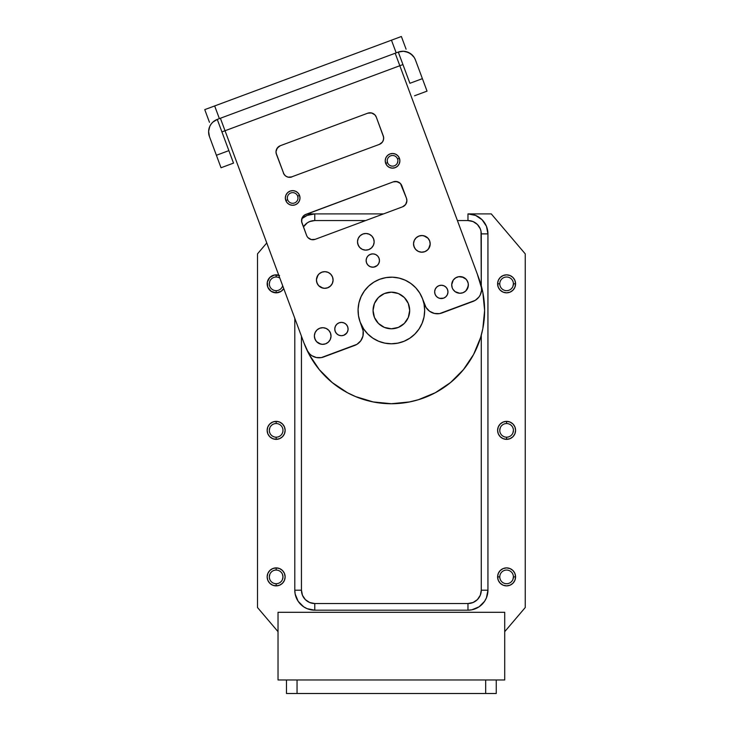 <?xml version="1.0" encoding="UTF-8"?>
<svg xmlns="http://www.w3.org/2000/svg" width="730" height="730" viewBox="0 0 730 730"><rect width="100%" height="100%" fill="white"/><g stroke="black" fill="none" stroke-linecap="round" stroke-linejoin="round"><path stroke-width="1.09" d="M477.511 274.79L482.822 292.283L484.611 310.478A93.239 93.239 0 0 1 303.972 342.981L225.032 130.743L399.821 65.727L395.176 53.244L398.297 52.085L402.942 64.569L399.821 65.727L478.761 277.975A93.239 93.239 0 0 1 484.611 310.478L482.822 328.664L480.595 337.543L473.606 354.433L463.45 369.626L450.519 382.556L435.326 392.713L418.436 399.702L409.557 401.929L391.371 403.717L373.176 401.929L355.683 396.618L347.416 392.713L332.214 382.556L319.293 369.626L309.137 354.433L303.935 342.881M276.15 570.057A6.825 6.825 0 0 0 269.324 576.883A6.825 6.825 0 0 0 276.15 583.717L276.15 585.88A8.988 8.988 0 0 1 267.153 576.883A8.988 8.988 0 0 1 276.15 567.894L276.15 570.057A6.825 6.825 0 0 1 282.975 576.883A6.825 6.825 0 0 1 276.15 583.717A6.825 6.825 0 0 1 269.324 576.883A6.825 6.825 0 0 1 276.15 570.057L276.15 567.894A8.988 8.988 0 0 1 285.138 576.883A8.988 8.988 0 0 1 276.15 585.88L276.15 583.717A6.825 6.825 0 0 0 282.975 576.883A6.825 6.825 0 0 0 276.15 570.057L277.482 570.194M276.15 423.537A6.825 6.825 0 0 0 269.324 430.362A6.825 6.825 0 0 0 276.15 437.188L276.15 439.351A8.988 8.988 0 0 1 267.153 430.362A8.988 8.988 0 0 1 276.15 421.365L276.15 423.537A6.825 6.825 0 0 1 282.975 430.362A6.825 6.825 0 0 1 276.15 437.188A6.825 6.825 0 0 1 269.324 430.362A6.825 6.825 0 0 1 276.15 423.537L276.15 421.365A8.988 8.988 0 0 1 285.138 430.362A8.988 8.988 0 0 1 276.15 439.351L276.159 437.188A6.825 6.825 0 0 0 282.975 430.362A6.825 6.825 0 0 0 276.15 423.537M279.59 275.529L274.389 275.018L269.79 277.473L267.326 282.081L267.837 287.273L271.149 291.316L276.15 292.83L281.141 291.316L283.76 288.624A8.988 8.988 0 0 1 276.15 292.83L276.15 290.659A6.825 6.825 0 0 0 282.692 285.768A6.825 6.825 0 0 1 276.15 290.659L276.159 290.659A6.825 6.825 0 0 1 269.324 283.833A6.825 6.825 0 0 1 276.15 277.008A6.825 6.825 0 0 0 269.324 283.833A6.825 6.825 0 0 0 276.15 290.659L276.15 292.83A8.988 8.988 0 0 1 267.153 283.833A8.988 8.988 0 0 1 276.15 274.845L276.15 277.008A6.825 6.825 0 0 1 279.836 278.094A6.825 6.825 0 0 0 276.15 277.008L276.15 274.845A8.988 8.988 0 0 1 278.778 275.237M499.767 576.883A6.825 6.825 0 0 0 506.593 583.717A6.825 6.825 0 0 0 513.418 576.883L515.581 576.883A8.988 8.988 0 0 1 506.593 585.88A8.988 8.988 0 0 1 497.605 576.883L499.767 576.883A6.825 6.825 0 0 1 506.593 570.057A6.825 6.825 0 0 1 513.418 576.883A6.825 6.825 0 0 1 506.593 583.717A6.825 6.825 0 0 1 499.767 576.883L497.605 576.883A8.988 8.988 0 0 1 506.593 567.894A8.988 8.988 0 0 1 515.581 576.883L513.418 576.883A6.825 6.825 0 0 0 506.593 570.057A6.825 6.825 0 0 0 499.895 578.206L499.895 578.233A6.825 6.825 0 0 0 500.278 579.492L500.287 579.501M506.593 423.537A6.825 6.825 0 0 0 499.767 430.362A6.825 6.825 0 0 0 506.593 437.188L506.593 439.351A8.988 8.988 0 0 1 497.605 430.362A8.988 8.988 0 0 1 506.593 421.365L506.593 423.537A6.825 6.825 0 0 1 513.418 430.362A6.825 6.825 0 0 1 506.593 437.188A6.825 6.825 0 0 1 499.767 430.362L499.767 430.371A6.825 6.825 0 0 1 506.593 423.537L506.593 421.365A8.988 8.988 0 0 1 515.581 430.362A8.988 8.988 0 0 1 506.593 439.351L506.593 437.188A6.825 6.825 0 0 0 513.418 430.362A6.825 6.825 0 0 0 506.593 423.537A6.825 6.825 0 0 0 499.767 430.362L500.287 427.743M499.767 283.833A6.825 6.825 0 0 0 506.593 290.659A6.825 6.825 0 0 0 513.418 283.833L515.581 283.833A8.988 8.988 0 0 1 506.593 292.83A8.988 8.988 0 0 1 497.605 283.833L499.767 283.833A6.825 6.825 0 0 1 506.593 277.008A6.825 6.825 0 0 1 513.418 283.833A6.825 6.825 0 0 1 506.593 290.659A6.825 6.825 0 0 1 499.767 283.833L497.605 283.833A8.988 8.988 0 0 1 506.593 274.845A8.988 8.988 0 0 1 515.581 283.833L513.418 283.833A6.825 6.825 0 0 0 506.593 277.008A6.825 6.825 0 0 0 499.767 283.833M422.615 298.962L424.03 303.963L422.615 298.962L424.03 303.981L424.668 310.478A33.297 33.297 0 0 1 360.155 322.085L363.148 330.854L362.956 336.046L360.793 340.773L356.988 344.314L321.3 357.609L316.373 357.536L311.82 355.674L309.867 354.141L306.992 350.154A93.239 93.239 0 0 1 303.972 342.981L225.032 130.743L221.911 131.902L217.266 119.419L220.387 118.251L225.032 130.743L399.821 65.727L478.761 277.975A93.239 93.239 0 0 1 481.17 285.366L481.599 290.275L480.212 295.002L478.889 297.092L475.212 300.368L439.506 313.617L434.313 313.425L429.587 311.263L426.046 307.458L422.579 298.871A33.297 33.297 0 0 1 424.668 310.478L424.03 316.975L422.132 323.217L419.056 328.974L414.914 334.021L409.868 338.163L404.11 341.238L397.868 343.137L391.371 343.775L384.874 343.137L378.624 341.238L372.866 338.163L367.82 334.021L363.677 328.974L360.191 322.167M373.057 310.478A18.314 18.314 0 0 1 391.371 292.164A18.314 18.314 0 0 1 409.685 310.478L408.289 317.486L404.32 323.426L398.379 327.396L391.371 328.792L384.363 327.396L378.414 323.426L374.444 317.486L373.057 310.478L374.444 303.47L378.414 297.521L384.363 293.551L391.371 292.164L398.379 293.551L404.32 297.521L408.289 303.47L409.685 310.478A18.314 18.314 0 0 1 391.371 328.792A18.314 18.314 0 0 1 373.057 310.478M307.12 213.899L383.542 213.899L307.12 213.899M467.966 213.899L467.966 220.56L467.966 213.899A19.984 19.984 0 0 1 487.941 233.883A19.984 19.984 0 0 0 467.966 213.899L491.272 213.899L525.244 253.867L525.244 607.524L504.713 631.669L525.244 607.524L525.244 253.867L491.272 213.899L467.966 213.899L475.604 215.423L482.092 219.757L486.426 226.236L487.941 233.883L487.941 590.205L486.426 597.852L484.574 601.31L479.062 606.822L471.863 609.805L467.966 610.189L314.776 610.189L307.129 608.665L303.68 606.822L298.159 601.31L295.175 594.101L294.792 590.205L294.792 318.298L294.792 590.205L301.454 590.205L301.454 336.211L301.454 590.205L294.792 590.205A19.984 19.984 0 0 0 314.776 610.189A19.984 19.984 0 0 1 294.792 590.205M358.713 303.963L358.293 306.6M360.839 297.174L360.593 297.749M379.189 279.48L376.215 280.822M382.292 278.431L385.467 277.701M397.887 277.82L398.461 277.938M401.628 278.796L404.091 279.7M422.15 297.758L422.36 298.296M359.324 319.548L358.594 316.373L359.324 319.548M301.454 569.856L301.454 568.561M481.28 254.232L481.28 255.527M333.875 603.527L331.712 603.527L333.875 603.527M358.065 310.478L358.174 313.134L358.065 310.478M364.024 291.471L363.695 291.963M366.022 288.879L368.258 286.498L366.022 288.879M356.988 344.314L354.634 345.454A13.322 13.322 0 0 0 362.481 328.327L360.155 322.085A33.297 33.297 0 0 1 372.866 282.784L373.377 282.455M388.716 277.281L391.983 277.181M410.379 283.13L409.895 282.802M412.97 285.129L415.343 287.365L412.97 285.129M419.047 291.954L419.394 292.484M421.027 295.321L422.123 297.703M424.03 316.975L424.668 310.478L424.03 316.975L422.132 323.217M404.11 341.238L397.868 343.137L391.371 343.775L397.868 343.137L404.11 341.238M384.874 343.137L391.371 343.775L384.874 343.137L378.624 341.238M279.937 582.558L280.977 581.71L279.937 582.558M282.455 579.501L282.975 576.883L282.455 574.273M281.826 573.096L280.977 572.055M271.323 572.055L270.474 573.096M269.845 574.273L269.324 576.883M269.452 578.215L269.845 579.501M271.323 279.006L270.474 280.046M269.845 281.223L269.324 283.833M269.452 285.165L269.845 286.452M273.531 424.057L272.354 424.687M271.323 425.535L270.474 426.566M269.845 427.743L269.324 430.362M269.452 431.695L269.845 432.972M272.354 436.038L273.531 436.668M511.42 288.66L512.268 287.629M512.898 286.452L513.418 283.833M513.29 282.501L512.898 281.223M501.756 581.701L501.775 581.719A6.825 6.825 0 0 1 500.287 579.51M511.42 581.71L512.268 580.678M501.765 581.719A6.825 6.825 0 0 0 512.898 579.501L513.418 576.883M513.29 575.55L512.898 574.273M511.42 435.19L512.268 434.149M512.898 432.972L513.418 430.362M513.29 429.03L512.898 427.743M502.797 424.687L501.765 425.535L502.797 424.687M257.498 607.524L257.498 253.867L266.769 242.953L257.498 253.867L257.498 607.524L278.03 631.669L257.498 607.524M424.668 310.478L424.03 303.981L424.668 310.478M397.85 277.811L395.24 277.4L397.85 277.811M363.695 328.993L366.332 332.433M370.247 336.22L372.857 338.154M409.886 338.154L413.326 335.517M417.113 331.602L419.047 328.993M301.828 218.662L307.129 215.423L314.776 213.899L314.776 220.56L365.639 220.56L314.776 220.56L314.776 213.899A19.984 19.984 0 0 0 301.828 218.662A19.984 19.984 0 0 1 314.776 213.899M276.15 585.88L272.71 585.195L269.79 583.243L267.837 580.323L267.153 576.883L267.837 573.442L269.79 570.532L272.71 568.579L276.15 567.894L279.59 568.579L282.501 570.532L284.454 573.442L285.138 576.883L284.454 580.323L282.501 583.243L279.59 585.195L276.15 585.88M276.15 439.351L272.71 438.666L269.79 436.723L267.837 433.802L267.153 430.362L267.837 426.922L269.79 424.002L272.71 422.049L276.15 421.365L279.59 422.049L282.501 424.002L284.454 426.922L285.138 430.362L284.454 433.802L282.501 436.723L279.59 438.666L276.15 439.351M515.581 576.883L514.896 580.323L512.953 583.243L510.033 585.195L506.593 585.88L503.152 585.195L500.233 583.243L498.289 580.323L497.605 576.883L498.289 573.442L500.233 570.532L503.152 568.579L506.593 567.894L510.033 568.579L512.953 570.532L514.896 573.442L515.581 576.883M506.593 439.351L503.152 438.666L500.233 436.723L498.289 433.802L497.605 430.362L498.289 426.922L500.233 424.002L503.152 422.049L506.593 421.365L510.033 422.049L512.953 424.002L514.896 426.922L515.581 430.362L514.896 433.802L512.953 436.723L510.033 438.666L506.593 439.351M515.581 283.833L514.896 287.273L512.953 290.193L510.033 292.146L506.593 292.83L503.152 292.146L500.233 290.193L498.289 287.273L497.605 283.833L498.289 280.393L500.233 277.473L503.152 275.529L506.593 274.845L510.033 275.529L512.953 277.473L514.896 280.393L515.581 283.833M487.941 590.205A19.984 19.984 0 0 1 467.966 610.189L467.966 603.527L314.776 603.527A13.322 13.322 0 0 1 301.454 590.205L302.466 595.306L305.359 599.622L309.675 602.515L314.776 603.527L314.776 610.189L314.776 603.527L467.966 603.527L467.966 610.189A19.984 19.984 0 0 0 487.941 590.205L481.28 590.205A13.322 13.322 0 0 1 467.966 603.527L473.058 602.515L477.383 599.622L480.267 595.306L481.28 590.205L487.941 590.205L487.941 233.883L481.28 233.883L487.941 233.883M480.595 283.413L478.725 277.874M339.569 388.004L347.416 392.713M418.436 399.702L427.05 396.618M468.897 362.281L473.606 354.433M467.966 220.56A13.322 13.322 -90 0 1 481.28 233.883L481.28 285.777L481.024 231.282L480.267 228.782L477.383 224.466L473.058 221.573L467.966 220.56L457.409 220.56L467.966 220.56M303.434 226.902A13.322 13.322 180 0 1 314.776 220.56L309.675 221.573L307.376 222.805L303.434 226.893M314.776 610.189L467.966 610.189M481.28 335.17L481.28 590.205L481.28 335.17M278.03 612.297L278.03 679.968L278.03 612.297L504.713 612.297L504.713 679.968L278.03 679.968L504.713 679.968L504.713 612.297L278.03 612.297M481.599 290.275L481.17 285.366A13.322 13.322 0 0 1 472.985 301.435L442.033 312.951A13.322 13.322 0 0 1 424.906 305.113L422.579 298.871A33.297 33.297 0 0 0 379.764 279.262L373.897 282.127L368.696 286.087L364.38 290.978L361.095 296.617L358.968 302.786L358.092 309.255L358.494 315.771L360.155 322.085A33.297 33.297 0 0 1 379.764 279.262A33.297 33.297 0 0 1 422.579 298.871L419.713 293.004L415.762 287.802L410.871 283.486L405.232 280.201L399.054 278.075L392.585 277.199L386.07 277.601L379.764 279.262A33.297 33.297 0 0 0 360.155 322.085A33.297 33.297 0 0 1 379.764 279.262A33.297 33.297 0 0 1 422.579 298.871A33.297 33.297 0 0 0 379.764 279.262A33.297 33.297 0 0 0 360.155 322.085M435.071 294.226A6.661 6.661 0 0 0 443.63 298.141A6.661 6.661 0 0 0 447.554 289.582A6.661 6.661 0 0 1 443.63 298.141A6.661 6.661 0 0 1 435.071 294.226L436.43 296.435L438.538 297.959L441.066 298.561L443.63 298.141L445.838 296.781L447.362 294.674L447.964 292.146L447.554 289.582L446.185 287.365L444.077 285.85L441.55 285.248L438.986 285.658L436.777 287.027L435.253 289.126L434.651 291.662L435.071 294.226A6.661 6.661 0 0 1 438.986 285.658A6.661 6.661 0 0 1 447.554 289.582A6.661 6.661 0 0 0 438.986 285.658A6.661 6.661 0 0 0 435.071 294.226M366.551 262.855A6.661 6.661 0 0 0 371.251 267.016L373.851 267.116A6.661 6.661 0 0 0 379.034 258.219A6.661 6.661 0 0 1 375.12 266.779A6.661 6.661 0 0 1 366.551 262.855L367.92 265.072L370.019 266.596L372.546 267.189L375.12 266.779L377.328 265.419L378.852 263.311L379.454 260.783L379.034 258.219L377.675 256.002L375.567 254.478L373.039 253.885L370.475 254.296L368.258 255.655L366.743 257.763L366.141 260.291L366.551 262.855A6.661 6.661 0 0 1 370.475 254.296A6.661 6.661 0 0 1 379.034 258.219A6.661 6.661 0 0 0 370.475 254.296A6.661 6.661 0 0 0 366.551 262.855L366.141 260.291L366.743 257.763M335.189 331.384A6.661 6.661 0 0 0 343.757 335.289A6.661 6.661 0 0 0 347.672 326.73A6.661 6.661 0 0 1 343.748 335.289A6.661 6.661 0 0 1 335.189 331.374L336.548 333.583L338.656 335.106L341.184 335.709L343.748 335.289L345.965 333.929L347.489 331.821L348.082 329.294L347.672 326.73L346.312 324.512L344.204 322.998L341.676 322.395L339.112 322.806L336.895 324.175L335.371 326.283L334.778 328.81L335.189 331.374A6.661 6.661 0 0 1 339.112 322.806A6.661 6.661 0 0 1 347.672 326.73A6.661 6.661 0 0 0 339.112 322.806A6.661 6.661 0 0 0 335.189 331.374M330.918 334.696L330.507 333.117A8.322 8.322 0 0 1 325.607 343.821A8.322 8.322 0 0 1 314.904 338.921L316.601 341.686L319.238 343.584L322.395 344.332L325.607 343.821L328.372 342.115L330.27 339.477L331.018 336.32L330.507 333.117L328.801 330.352L326.164 328.445L323.007 327.697L319.804 328.217L317.039 329.914L315.132 332.551L314.384 335.709L314.904 338.921A8.322 8.322 0 0 1 319.804 328.217A8.322 8.322 0 0 1 330.507 333.117L329.787 331.648M322.833 288.085L318.654 285.649A8.322 8.322 0 0 0 332.561 277.081A8.322 8.322 0 0 1 327.66 287.784A8.322 8.322 0 0 1 316.948 282.884L318.654 285.649L321.291 287.547L324.448 288.304L327.66 287.784L330.425 286.078L332.323 283.45L333.072 280.284L332.561 277.081L330.854 274.316L328.217 272.409L325.06 271.66L321.857 272.18L319.092 273.887L317.185 276.515L316.437 279.672L316.948 282.884A8.322 8.322 0 0 1 321.857 272.18A8.322 8.322 0 0 1 332.561 277.081L331.84 275.612M374.052 240.489L373.632 238.911A8.322 8.322 0 0 1 368.732 249.614A8.322 8.322 0 0 1 358.029 244.714L359.735 247.479L362.363 249.377L365.52 250.125L368.732 249.614L371.497 247.908L373.395 245.271L374.152 242.114L373.632 238.911L371.926 236.146L369.298 234.239L366.132 233.49L362.929 234.011L360.164 235.708L358.257 238.345L357.508 241.502L358.029 244.714A8.322 8.322 0 0 1 362.929 234.011A8.322 8.322 0 0 1 373.632 238.911L372.921 237.442M423.783 235.763L427.962 238.199A8.322 8.322 0 0 0 414.777 248.227A8.322 8.322 0 0 0 429.669 240.964A8.322 8.322 0 0 1 424.769 251.668A8.322 8.322 0 0 1 414.065 246.767L415.762 249.532L418.399 251.43L421.557 252.179L424.769 251.668L427.534 249.961L429.432 247.324L430.18 244.167L429.669 240.964L427.962 238.199L425.325 236.292L422.168 235.544L418.965 236.055L416.2 237.761L414.293 240.398L413.545 243.555L414.065 246.767A8.322 8.322 0 0 1 418.965 236.055A8.322 8.322 0 0 1 429.669 240.964L428.948 239.495M452.235 287.839A8.322 8.322 0 0 0 452.947 289.308L455.164 291.681A8.322 8.322 0 0 0 467.839 282.035A8.322 8.322 0 0 1 462.939 292.739A8.322 8.322 0 0 1 452.235 287.839L452.947 289.308L452.235 287.839A8.322 8.322 0 0 1 457.135 277.135A8.322 8.322 0 0 1 467.839 282.035L466.132 279.271L463.504 277.363L458.714 276.716L455.666 277.847L453.284 280.065L451.715 284.627L452.235 287.839L451.815 286.26M297.667 196.105A5.329 5.329 0 0 1 294.528 202.958A5.329 5.329 0 0 1 287.675 199.819A5.329 5.329 0 0 0 294.528 202.958A5.329 5.329 0 0 0 297.667 196.105L299.537 195.403A7.327 7.327 0 0 1 295.221 204.829A7.327 7.327 0 0 1 285.804 200.513L287.675 199.819L285.804 200.513A7.327 7.327 0 0 1 290.12 191.096A7.327 7.327 0 0 1 299.537 195.403L297.667 196.105A5.329 5.329 0 0 0 290.814 192.966A5.329 5.329 0 0 0 287.675 199.819A5.329 5.329 0 0 1 290.814 192.966A5.329 5.329 0 0 1 297.667 196.105L297.995 198.159M397.549 158.957A5.329 5.329 0 0 1 394.41 165.801A5.329 5.329 0 0 1 387.557 162.671A5.329 5.329 0 0 0 394.41 165.801A5.329 5.329 0 0 0 397.549 158.957L399.42 158.255A7.327 7.327 0 0 1 395.103 167.681A7.327 7.327 0 0 1 385.686 163.365L387.557 162.671L385.686 163.365A7.327 7.327 0 0 1 389.993 153.948A7.327 7.327 0 0 1 399.42 158.255L397.549 158.957A5.329 5.329 0 0 0 390.696 155.819A5.329 5.329 0 0 0 387.557 162.671A5.329 5.329 0 0 1 390.696 155.819A5.329 5.329 0 0 1 397.549 158.957L397.549 158.957M311.309 239.577L315.168 239.33L402.559 206.827L404.776 205.468L406.291 203.36L406.893 200.832L406.482 198.268A6.661 6.661 0 0 1 402.559 206.827A6.661 6.661 0 0 0 406.482 198.268L400.478 183.568L397.129 181.624L393.269 181.861A6.661 6.661 0 0 1 401.838 185.776A6.661 6.661 0 0 0 393.269 181.861L305.879 214.364L303.671 215.733L302.147 217.832L301.545 220.36L301.955 222.933A6.661 6.661 0 0 1 305.879 214.364A6.661 6.661 0 0 0 301.955 222.933L306.6 235.416A6.661 6.661 0 0 0 307.969 237.624L311.309 239.577L315.168 239.33A6.661 6.661 0 0 1 306.6 235.416L307.175 236.584M276.415 154.267A6.661 6.661 0 0 1 280.338 145.699L278.13 147.058L276.606 149.166L276.004 151.694L276.415 154.267L283.961 174.16L285.722 176.067L288.085 177.153L291.945 176.906A6.661 6.661 0 0 1 283.386 172.992L283.961 174.16A6.661 6.661 0 0 1 283.386 173.001L284.746 175.2A6.661 6.661 0 0 1 283.961 174.169L276.086 152.999M383.077 140.936L383.679 138.408L383.259 135.844A6.661 6.661 0 0 1 379.345 144.403L382.42 142.067L383.505 139.704L383.597 137.103L376.297 117.11L374.937 114.902L372.829 113.378L370.302 112.776L367.738 113.196A6.661 6.661 0 0 1 376.297 117.11L383.259 135.844A6.661 6.661 0 0 1 379.345 144.403L290.686 177.244L379.345 144.403A6.661 6.661 0 0 0 383.259 135.844L383.679 138.408L383.259 135.844A6.661 6.661 0 0 1 379.345 144.403L380.512 143.828M455.164 291.681L459.736 293.259L462.939 292.739L465.704 291.033L468.14 286.863L468.258 283.614L467.127 280.566A8.322 8.322 0 0 0 451.715 284.627M285.804 200.513L287.301 202.949L289.618 204.619L292.401 205.285L295.221 204.829L297.657 203.323L299.337 201.005L299.993 198.232L299.537 195.403L298.041 192.975L295.723 191.296L292.94 190.639L290.12 191.096L287.684 192.592L286.014 194.91L285.348 197.693L285.804 200.513M385.686 163.365L387.183 165.801L389.501 167.471L392.284 168.128L395.103 167.681L397.54 166.175L399.21 163.858L399.876 161.075L399.42 158.255L397.914 155.828L395.596 154.149L392.822 153.492L389.993 153.948L387.566 155.444L385.887 157.762L385.23 160.545L385.686 163.365M367.738 113.196L280.338 145.699L277.263 148.044L280.338 145.699L367.738 113.196L371.588 112.958L374.937 114.902L371.588 112.958L367.738 113.196L371.588 112.958L374.937 114.902L371.588 112.958L367.738 113.196L371.588 112.958L374.937 114.902L371.588 112.958L367.738 113.196L371.588 112.958L374.937 114.902M219.475 118.598L217.266 119.419A13.322 13.322 0 0 0 209.428 136.546A13.322 13.322 0 0 1 209.428 136.537L221.035 167.754L233.518 163.109L217.266 119.419A13.322 13.322 0 0 0 209.428 136.546A13.322 13.322 0 0 1 217.266 119.419L212.841 122.138L211.116 124.1L209.802 126.354L208.597 131.409L209.428 136.546L216.39 155.271L228.873 150.626L216.39 155.271L221.035 167.754L233.518 163.109L228.873 150.626L233.518 163.109M315.168 239.33L402.559 206.827L405.634 204.491L402.559 206.827A6.661 6.661 0 0 0 406.482 198.268L401.838 185.776A6.661 6.661 0 0 0 393.269 181.861L395.842 181.451L398.37 182.044L400.478 183.568L401.838 185.776A6.661 6.661 0 0 0 393.269 181.861L304.702 214.939L302.147 217.832L301.627 221.664L306.6 235.416M291.936 176.915A6.661 6.661 0 0 1 288.095 177.153L289.381 177.326L288.085 177.153A6.661 6.661 0 0 0 291.936 176.915A6.661 6.661 0 0 1 286.863 176.733A6.661 6.661 0 0 0 288.085 177.144A6.661 6.661 0 0 1 286.863 176.733M285.74 176.076A6.661 6.661 0 0 0 286.844 176.715L285.722 176.067L286.853 176.724A6.661 6.661 0 0 1 285.74 176.076A6.661 6.661 0 0 0 286.844 176.724L285.722 176.067A6.661 6.661 0 0 1 284.755 175.209L283.961 174.16A6.661 6.661 0 0 1 283.386 173.001A6.661 6.661 0 0 0 283.952 174.151L284.746 175.2A6.661 6.661 0 0 1 283.961 174.169A6.661 6.661 0 0 0 284.746 175.2L285.722 176.067L284.746 175.2A6.661 6.661 0 0 0 285.713 176.058A6.661 6.661 0 0 1 284.755 175.209L285.722 176.067L284.746 175.2M402.559 206.827L404.776 205.468L406.291 203.36L406.893 200.832L405.634 204.491L403.736 206.252L405.634 204.491L406.72 202.128L406.291 203.36L406.893 200.832L406.482 198.268A6.661 6.661 0 0 1 402.559 206.827L403.736 206.252L402.559 206.827A6.661 6.661 0 0 0 406.482 198.268L406.893 200.832L406.482 198.268M276.004 151.694L277.263 148.044L276.004 151.694L277.263 148.044L278.13 147.058L276.606 149.166L276.004 151.694L277.263 148.044L279.17 146.274L276.606 149.166L276.004 151.694L277.263 148.044L280.338 145.699M427.041 91.131L422.396 78.648L409.904 83.293L422.396 78.648L427.041 91.131L414.549 95.776L427.041 91.131L415.425 59.924A13.322 13.322 0 0 0 415.425 59.915L414.284 57.579A13.322 13.322 0 0 0 414.284 57.579L410.744 53.774A13.322 13.322 0 0 0 398.297 52.085A13.322 13.322 0 0 1 415.425 59.924A13.322 13.322 0 0 0 415.425 59.915A13.322 13.322 0 0 1 415.425 59.924L414.284 57.579A13.322 13.322 0 0 0 414.284 57.579A13.322 13.322 0 0 1 414.293 57.588M408.49 52.46L403.435 51.255L398.297 52.085A13.322 13.322 0 0 1 408.49 52.46L410.744 53.774A13.322 13.322 0 0 1 410.753 53.774L406.017 51.611L408.49 52.46L412.696 55.498A13.322 13.322 0 0 1 412.705 55.498A13.322 13.322 0 0 0 412.696 55.498A13.322 13.322 0 0 1 412.705 55.507M399.821 65.727L395.176 53.244L220.387 118.251L225.032 130.743M309.858 354.132A13.322 13.322 0 0 0 309.885 354.159L308.243 352.28A13.322 13.322 0 0 0 308.252 352.289L306.992 350.154A13.322 13.322 0 0 0 323.682 356.97L354.634 345.454A13.322 13.322 0 0 0 360.793 340.764L362.107 338.519M363.303 333.455A13.322 13.322 0 0 0 363.148 330.854L363.303 333.455M314.01 356.815L311.82 355.674A13.322 13.322 0 0 0 316.382 357.536L318.837 357.8M321.291 357.609A13.322 13.322 0 0 0 321.3 357.609L323.682 356.97M467.839 282.026A8.322 8.322 0 0 0 467.127 280.576M209.793 126.363A13.322 13.322 0 0 1 209.802 126.345L208.597 131.409A13.322 13.322 0 0 1 208.597 131.409L208.953 128.827A13.322 13.322 0 0 1 208.953 128.818M409.904 83.293L402.942 64.569L409.904 83.293M422.396 78.648L415.425 59.924M410.744 53.774L412.696 55.498L410.744 53.774A13.322 13.322 0 0 0 398.297 52.085L402.942 64.569L400.733 65.39M398.115 52.149L396.089 52.907M395.176 53.244L220.387 118.251M478.889 297.092L475.212 300.368M439.506 313.617L436.905 313.781M434.313 313.425L431.841 312.577M427.634 309.538L426.046 307.458M311.82 355.674L309.867 354.141M436.777 287.027L435.91 288.003M434.825 290.367L434.651 291.662M437.407 297.302L438.538 297.959M439.77 298.378L443.63 298.141M445.838 296.781L446.705 295.805M379.034 258.219L377.675 256.002M371.734 253.958L369.298 254.87M368.258 255.655L367.4 256.641M373.851 267.116L377.328 265.419L378.852 263.311M346.312 324.512L345.327 323.655M336.895 324.175L336.028 325.151M335.371 326.283L334.778 328.81M343.748 335.289L346.832 332.953L347.909 330.59M326.164 328.445L324.622 327.916M321.382 327.797L319.804 328.217M315.953 331.137L315.132 332.551M314.484 337.342L315.615 340.381M316.601 341.686L320.78 344.113M325.607 343.821L327.067 343.1M329.449 340.892L330.27 339.477M330.799 337.935L331.018 336.32M328.217 272.409L326.675 271.879M323.426 271.761L321.857 272.18M318.006 275.11L316.437 279.672M316.537 281.305L317.669 284.353M324.448 288.304L326.082 288.204M327.66 287.784L329.12 287.072M331.502 284.855L332.323 283.45M332.853 281.899L333.072 280.284M332.971 278.659L332.561 277.081M371.926 236.146L370.703 235.06M369.298 234.239L366.132 233.49M359.078 236.931L358.257 238.345M357.727 239.887L357.508 241.502M357.609 243.136L358.74 246.174M359.735 247.479L360.958 248.556M362.363 249.377L363.905 249.906M370.201 248.893L371.497 247.908M372.574 246.685L373.395 245.271M373.933 243.729L374.152 242.114M422.168 235.544L420.544 235.644M418.965 236.055L417.496 236.776M415.115 238.984L414.293 240.398M413.764 241.94L413.545 243.555M413.645 245.189L414.777 248.227M418.399 251.43L419.942 251.959M423.19 252.078L424.769 251.668M428.61 248.738L430.18 244.167M430.079 242.533L429.669 240.964M466.132 279.271L461.962 276.834M457.135 277.135L455.666 277.847M453.284 280.065L452.463 281.47M456.569 292.502L458.112 293.04M461.36 293.159L462.939 292.739M466.78 289.81L468.359 285.238M468.258 283.614L467.839 282.035M387.228 160.618L387.557 162.671M397.394 163.027L397.877 161.001L397.394 163.027M381.553 143.043L382.42 142.067M401.263 184.608L401.838 185.776L400.478 183.568L398.37 182.044L395.842 181.451L399.493 182.701L398.37 182.044L400.478 183.568L401.838 185.776A6.661 6.661 0 0 0 393.269 181.861L397.129 181.624L393.269 181.861M308.945 238.491L310.077 239.148M224.119 131.081L221.911 131.902L228.873 150.626M291.945 176.906L290.686 177.244M383.505 139.704L383.597 137.103L383.505 139.704M289.381 177.326L288.085 177.153L289.381 177.326M375.722 115.942L376.297 117.11L375.722 115.942M211.107 124.1A13.322 13.322 0 0 1 211.116 124.091L209.802 126.354M422.579 298.871A33.297 33.297 0 0 0 409.868 282.784M208.597 131.409L208.953 128.827M395.842 181.451L394.538 181.524L395.842 181.451M286.853 176.724L285.722 176.067M397.129 181.624L398.37 182.044M399.493 182.701L400.478 183.568M401.372 36.5L204.756 109.628L209.474 122.311L204.756 109.628L391.462 40.186L396.18 52.87L391.462 40.186L401.372 36.5L406.09 49.184L401.372 36.5M219.383 118.625L214.666 105.941L219.383 118.625M286.479 693.5L496.254 693.5L496.254 679.968L496.254 693.5L297.055 693.5L297.055 679.968L297.055 693.5L286.479 693.5L286.479 679.968L286.479 693.5M485.678 679.968L485.678 693.5L485.678 679.968"/></g></svg>
